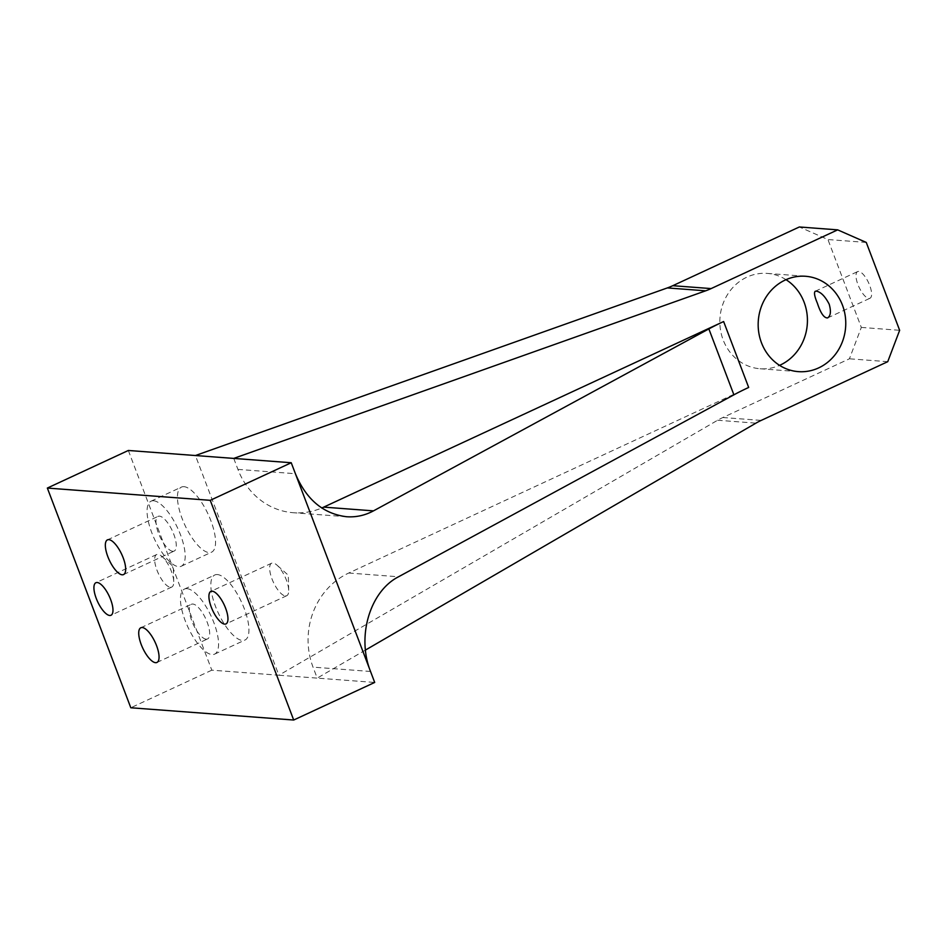 <?xml version="1.0" encoding="UTF-8"?>
<svg xmlns="http://www.w3.org/2000/svg" width="947" height="947" viewBox="0 0 947 947"><rect width="100%" height="100%" fill="white"/><g stroke="black" fill="none" stroke-linecap="round" stroke-linejoin="round"><path stroke-width="0.71" stroke-dasharray="4.74 3.55" d="M285.438 595.935A17.934 6.416 -114.9 0 0 286.728 595.722A17.934 6.416 -114.9 0 0 288.705 590.265A17.934 6.416 -114.9 0 0 277.08 565.217A17.934 6.416 -114.9 0 0 271.635 563.205A17.934 6.416 -114.9 0 0 272.641 580.547A17.934 6.416 -114.9 0 0 285.438 595.935M170.46 587.282A17.934 6.416 -114.9 0 0 171.75 587.069A17.934 6.416 -114.9 0 0 173.727 581.612A17.934 6.416 -114.9 0 0 162.103 556.552A17.934 6.416 -114.9 0 0 156.657 554.54A17.934 6.416 -114.9 0 0 157.664 571.893A17.934 6.416 -114.9 0 0 170.46 587.282M153.615 500.774A35.856 12.832 65.1 0 1 179.196 531.551A35.856 12.832 65.1 0 1 181.22 566.259A35.856 12.832 65.1 0 1 154.491 539.127A35.856 12.832 65.1 0 1 151.035 501.2A35.856 12.832 65.1 0 1 153.615 500.774M172.804 551.308A19.129 6.842 65.1 0 1 159.155 534.889A19.129 6.842 65.1 0 1 158.078 516.375A19.129 6.842 65.1 0 1 159.451 516.151A19.129 6.842 65.1 0 1 173.1 532.569A19.129 6.842 65.1 0 1 174.177 551.071A19.129 6.842 65.1 0 1 172.804 551.308M183.99 486.675A35.856 12.832 -114.9 0 0 181.41 487.101A35.856 12.832 -114.9 0 0 184.866 525.029A35.856 12.832 -114.9 0 0 211.595 552.16A35.856 12.832 -114.9 0 0 209.571 517.464A35.856 12.832 -114.9 0 0 183.99 486.675M186.997 588.655A35.856 12.832 65.1 0 1 212.578 619.433A35.856 12.832 65.1 0 1 214.602 654.14A35.856 12.832 65.1 0 1 187.873 627.009A35.856 12.832 65.1 0 1 184.416 589.081A35.856 12.832 65.1 0 1 186.997 588.655M206.186 639.178A19.129 6.842 65.1 0 1 192.537 622.759A19.129 6.842 65.1 0 1 191.46 604.257A19.129 6.842 65.1 0 1 192.833 604.032A19.129 6.842 65.1 0 1 206.482 620.451A19.129 6.842 65.1 0 1 207.559 638.953A19.129 6.842 65.1 0 1 206.186 639.178M217.372 574.557A35.856 12.832 -114.9 0 0 214.791 574.983A35.856 12.832 -114.9 0 0 218.248 612.91A35.856 12.832 -114.9 0 0 244.977 640.042A35.856 12.832 -114.9 0 0 242.953 605.346A35.856 12.832 -114.9 0 0 217.372 574.557M866.268 242.432L827.938 239.544L799.339 226.972M128.342 450.476L211.808 670.18L278.88 675.223L717.601 420.255A71.723 65.674 -85.7 0 1 722.857 417.52L849.423 358.795L861.32 327.425L827.938 239.544M748.675 387.453L348.745 573.03A71.723 65.674 94.3 0 0 313.031 667.126L317.209 678.111L278.88 675.223L195.425 455.531M786.022 279.673A47.812 43.775 94.3 0 0 767.224 273.399A47.812 43.775 94.3 0 0 719.98 317.79A47.812 43.775 94.3 0 0 760.039 368.75A47.812 43.775 94.3 0 0 779.57 365.353M861.32 327.425L899.65 330.314M858.669 271.422A14.702 5.256 -114.9 0 0 857.603 271.6A14.702 5.256 -114.9 0 0 859.024 287.142A14.702 5.256 -114.9 0 0 869.985 298.258A14.702 5.256 -114.9 0 0 869.157 284.041A14.702 5.256 -114.9 0 0 858.669 271.422M887.741 361.683L849.423 358.795M233.743 458.407L237.922 469.392A71.723 65.674 94.3 0 0 293.286 512.718A71.723 65.674 94.3 0 0 321.743 507.994M365.424 650.092L317.209 678.111L374.692 682.444M211.808 670.18L130.804 707.764M237.922 469.392L295.417 473.725M370.526 671.459L313.031 667.126M348.745 573.03L398.521 576.782M722.857 417.52L761.187 420.409M717.601 420.255L755.931 423.143M288.705 590.265L288.302 575.231L277.08 565.217M271.635 563.205L210.885 591.39M286.728 595.722L225.978 623.919M173.727 581.612L173.325 566.566L162.103 556.552M156.657 554.54L95.907 582.725M171.75 587.069L111 615.254M181.22 566.259L211.595 552.16M151.035 501.2L181.41 487.101M123.56 574.569L174.177 551.071M107.461 539.873L158.078 516.375M214.602 654.14L244.977 640.042M184.416 589.081L214.791 574.983M156.942 662.45L207.559 638.953M140.843 627.754L191.46 604.257M827.595 317.932L869.985 298.258M815.225 291.262L857.603 271.6M760.039 368.75L798.368 371.638M767.224 273.399L805.554 276.275M346.578 516.731L293.286 512.718"/><path stroke-width="1.42" d="M224.688 624.132A17.934 6.416 65.1 0 1 211.903 608.732A17.934 6.416 65.1 0 1 210.885 591.39A17.934 6.416 65.1 0 1 224.25 604.955A17.934 6.416 65.1 0 1 225.978 623.919A17.934 6.416 65.1 0 1 224.688 624.132M109.71 615.467A17.934 6.416 65.1 0 1 96.914 600.078A17.934 6.416 65.1 0 1 95.907 582.725A17.934 6.416 65.1 0 1 109.272 596.29A17.934 6.416 65.1 0 1 111 615.254A17.934 6.416 65.1 0 1 109.71 615.467M108.834 539.636A19.129 6.842 65.1 0 1 122.471 556.055A19.129 6.842 65.1 0 1 123.56 574.569A19.129 6.842 65.1 0 1 109.296 560.103A19.129 6.842 65.1 0 1 107.461 539.873A19.129 6.842 65.1 0 1 108.834 539.636M142.216 627.518A19.129 6.842 65.1 0 1 155.864 643.936A19.129 6.842 65.1 0 1 156.942 662.45A19.129 6.842 65.1 0 1 142.677 647.973A19.129 6.842 65.1 0 1 140.843 627.754A19.129 6.842 65.1 0 1 142.216 627.518M321.743 507.994A71.723 65.674 94.3 0 0 323.708 507.118L723.626 321.542L748.675 387.453A71.723 13.128 159.2 0 0 733.901 394.828L398.521 576.782C369.886 591.413 356.546 636.55 370.526 671.459L374.692 682.444L293.7 720.028L130.804 707.764L47.35 488.06L128.342 450.476L195.425 455.531L667.339 287.924A71.723 65.674 -85.7 0 0 672.784 285.698L799.339 226.972L837.669 229.861L866.268 242.432L899.65 330.314L887.741 361.683L761.187 420.409A71.723 65.674 94.3 0 0 755.931 423.143L365.424 650.092M779.57 365.353A47.812 43.775 94.3 0 0 804.133 302.282A47.812 43.775 94.3 0 0 786.022 279.673M816.207 291.131C820.753 291.889 825.074 296.233 829.181 304.165C831.217 311.326 830.697 315.907 827.595 317.92C824.044 318.097 820.647 313.22 817.403 303.277C814.538 296.506 813.816 292.505 815.225 291.274L816.207 291.131M842.463 305.171A47.812 43.775 -85.7 0 1 798.368 371.638A47.812 43.775 -85.7 0 1 758.31 320.666A47.812 43.775 -85.7 0 1 805.554 276.275A47.812 43.775 -85.7 0 1 842.463 305.171M370.526 671.459L295.417 473.725C306.212 499.519 323.27 513.854 346.578 516.731C355.989 517.393 364.95 515.44 373.485 510.871L323.708 507.118M723.626 321.542A71.723 13.128 -20.8 0 0 708.865 328.917L373.485 510.871M195.425 455.531L291.238 462.74L295.417 473.725M233.743 458.407L705.669 290.812A71.723 65.674 94.3 0 0 711.114 288.586L837.669 229.861M293.7 720.028L210.246 500.324L291.238 462.74M47.35 488.06L210.246 500.324M667.339 287.924L705.669 290.812M672.784 285.698L711.114 288.586M733.901 394.828L708.865 328.917"/></g></svg>

